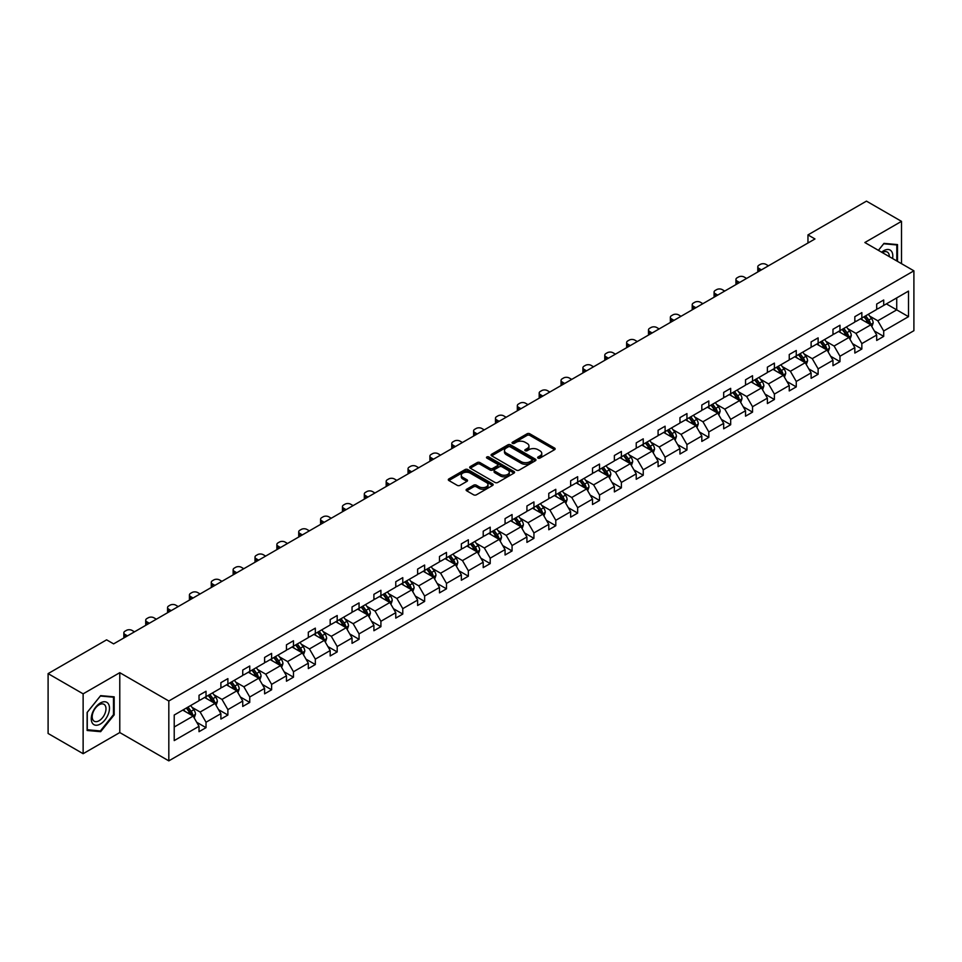<?xml version="1.0" encoding="UTF-8"?>
<svg xmlns="http://www.w3.org/2000/svg" width="962" height="962" viewBox="0 0 962 962"><rect width="100%" height="100%" fill="white"/><g stroke="black" fill="none" stroke-linecap="round" stroke-linejoin="round"><path stroke-width="1.44" d="M538.035 458.104A1.359 0.782 0 0 0 539.959 458.104L554.581 449.675A1.948 1.118 0 0 0 555.146 448.881A1.948 1.118 0 0 0 554.581 448.076L529.822 433.79A1.948 1.118 0 0 0 527.068 433.79L512.457 442.219A1.359 0.782 0 0 0 514.381 443.338L516.269 442.243A6.229 3.595 0 0 1 525.072 442.243L527.14 443.434A6.229 3.595 0 0 1 528.956 445.971A6.229 3.595 0 0 1 527.14 448.52L525.24 449.615A1.359 0.782 0 0 0 527.176 450.721L529.064 449.627A6.229 3.595 0 0 1 537.866 449.627L539.935 450.817A6.229 3.595 0 0 1 541.75 453.367A6.229 3.595 0 0 1 539.935 455.904L538.035 456.998A1.359 0.782 0 0 0 538.035 458.104L538.035 456.998M466.69 489.213A1.948 1.118 0 0 0 466.113 490.007A1.948 1.118 0 0 0 466.69 490.8L473.629 494.817A1.948 1.118 0 0 0 476.382 494.817L492.616 485.449A1.948 1.118 0 0 0 493.181 484.656A1.948 1.118 0 0 0 492.616 483.862L467.857 469.564A1.948 1.118 0 0 0 465.103 469.564L448.869 478.932A1.948 1.118 0 0 0 448.304 479.725A1.948 1.118 0 0 0 448.869 480.519L457.263 485.365A1.948 1.118 0 0 0 460.016 485.365L466.955 481.361A1.948 1.118 0 0 0 467.532 480.555A1.948 1.118 0 0 0 466.955 479.761L462.794 477.368A5.207 3.006 0 0 1 461.279 475.24A5.207 3.006 0 0 1 464.49 472.462A5.207 3.006 0 0 1 470.153 473.112L486.459 482.527A5.207 3.006 0 0 1 487.987 484.656A5.207 3.006 0 0 1 484.764 487.421A5.207 3.006 0 0 1 479.1 486.772L476.382 485.209A1.948 1.118 0 0 0 473.629 485.209L466.69 489.213L466.69 490.8L473.629 486.82L473.629 485.209M119.781 672.678L83.129 693.842L48.1 673.616L48.1 733.477L83.129 753.703L119.781 732.551L168.819 760.87L168.819 700.997L119.781 672.678L119.781 732.551M901.502 263.672L901.502 221.356L864.85 242.52L913.9 270.827L168.819 700.997M901.502 221.356L866.461 201.13L807.96 234.908L807.96 243.001M48.1 673.616L106.602 639.838L113.612 643.879L814.97 238.961L807.96 234.908M516.414 470.117A1.948 1.118 0 0 0 519.155 470.117L535.389 460.75A1.948 1.118 0 0 0 535.954 459.956A1.948 1.118 0 0 0 535.389 459.163L510.63 444.865A1.948 1.118 0 0 0 507.876 444.865L491.654 454.232A1.948 1.118 0 0 0 491.077 455.026A1.948 1.118 0 0 0 491.654 455.82L516.414 470.117M487.445 458.405A1.359 0.782 0 0 1 488.828 458.597L488.828 456.974L513.997 471.512A1.948 1.118 0 0 1 514.574 472.306A1.948 1.118 0 0 1 513.997 473.1L497.775 482.467A1.948 1.118 0 0 1 495.021 482.467L470.262 468.169L470.262 466.582A1.948 1.118 0 0 0 469.697 467.376A1.948 1.118 0 0 0 470.262 468.169M470.262 466.582L477.212 462.578A1.948 1.118 0 0 1 479.954 462.578L489.995 468.374A1.948 1.118 0 0 0 492.748 468.374L497.354 465.716A1.948 1.118 0 0 0 497.931 464.923A1.948 1.118 0 0 0 497.354 464.117L486.904 458.092A1.359 0.782 0 0 1 488.828 456.974M83.129 693.842L83.129 753.703M174.218 715.031L199.026 700.709L199.026 695.298L206.024 691.245L206.024 696.668L220.887 688.095L220.887 682.671L227.886 678.631L227.886 684.054L242.737 675.468L242.737 670.057L249.747 666.005L249.747 671.428L264.598 662.854L264.598 657.431L271.609 653.39L271.609 658.802L286.46 650.228L286.46 644.805L293.47 640.764L293.47 646.187L308.321 637.614L308.321 632.19L315.332 628.138L315.332 633.561L330.182 624.987L330.182 619.564L337.193 615.524L337.193 620.947L352.044 612.373L352.044 606.95L359.054 602.897L359.054 608.321L373.905 599.747L373.905 594.324L380.916 590.283L380.916 595.706L395.767 587.121L395.767 581.709L402.777 577.657L402.777 583.08L417.628 574.506L417.628 569.083L424.627 565.043L424.627 570.454L439.49 561.88L439.49 556.469L446.488 552.416L446.488 557.84L461.351 549.266L461.351 543.843L468.35 539.802L468.35 545.213L483.213 536.64L483.213 531.216L490.211 527.176L490.211 532.599L505.062 524.025L505.062 518.602L512.073 514.55L512.073 519.973L526.923 511.399L526.923 505.976L533.934 501.936L533.934 507.359L548.785 498.773L548.785 493.362L555.795 489.309L555.795 494.733L570.646 486.159L570.646 480.735L577.657 476.695L577.657 482.106L592.508 473.532L592.508 468.121L599.518 464.069L599.518 469.492L614.369 460.918L614.369 455.495L621.38 451.455L621.38 456.866L636.231 448.292L636.231 442.869L643.241 438.828L643.241 444.252L658.092 435.678L658.092 430.254L665.103 426.202L665.103 431.625L679.954 423.052L679.954 417.628L686.952 413.588L686.952 419.011L701.815 410.437L701.815 405.014L708.814 400.962L708.814 406.385L723.677 397.811L723.677 392.388L730.675 388.347L730.675 393.771L745.538 385.185L745.538 379.774L752.537 375.721L752.537 381.144L767.387 372.571L767.387 367.147L774.398 363.107L774.398 368.518L789.249 359.944L789.249 354.521L796.259 350.481L796.259 355.904L811.11 347.33L811.11 341.907L818.121 337.866L818.121 343.278L832.972 334.704L832.972 329.281L839.982 325.24L839.982 330.663L854.833 322.09L854.833 316.666L861.844 312.614L861.844 318.037L876.695 309.463L876.695 304.04L883.705 300L883.705 305.423L908.501 291.101L908.501 316.666L883.705 330.988L883.705 336.399L876.695 340.452L876.695 335.029L861.844 343.602L861.844 349.026L854.833 353.066L854.833 347.655L839.982 356.229L839.982 361.652L832.972 365.692L832.972 360.269L818.121 368.843L818.121 374.266L811.11 378.319L811.11 372.895L796.259 381.469L796.259 386.892L789.249 390.933L789.249 385.509L774.398 394.083L774.398 399.507L767.387 403.559L767.387 398.136L752.537 406.71L752.537 412.133L745.538 416.173L745.538 410.75L730.675 419.336L730.675 424.747L723.677 428.799L723.677 423.376L708.814 431.95L708.814 437.373L701.815 441.414L701.815 436.002L686.952 444.576L686.952 450L679.954 454.04L679.954 448.617L665.103 457.19L665.103 462.614L658.092 466.654L658.092 461.243L643.241 469.817L643.241 475.24L636.231 479.28L636.231 473.857L621.38 482.431L621.38 487.854L614.369 491.907L614.369 486.483L599.518 495.057L599.518 500.48L592.508 504.521L592.508 499.098L577.657 507.683L577.657 513.095L570.646 517.147L570.646 511.724L555.795 520.298L555.795 525.721L548.785 529.761L548.785 524.35L533.934 532.924L533.934 538.335L526.923 542.388L526.923 536.964L512.073 545.538L512.073 550.961L505.062 555.002L505.062 549.591L490.211 558.164L490.211 563.588L483.213 567.628L483.213 562.205L468.35 570.779L468.35 576.202L461.351 580.254L461.351 574.831L446.488 583.405L446.488 588.828L439.49 592.869L439.49 587.445L424.627 596.031L424.627 601.442L417.628 605.495L417.628 600.072L402.777 608.645L402.777 614.069L395.767 618.109L395.767 612.686L380.916 621.272L380.916 626.683L373.905 630.735L373.905 625.312L359.054 633.886L359.054 639.309L352.044 643.35L352.044 637.938L337.193 646.512L337.193 651.935L330.182 655.976L330.182 650.552L315.332 659.126L315.332 664.55L308.321 668.602L308.321 663.179L293.47 671.753L293.47 677.176L286.46 681.216L286.46 675.793L271.609 684.367L271.609 689.79L264.598 693.842L264.598 688.419L249.747 696.993L249.747 702.416L242.737 706.457L242.737 701.033L227.886 709.619L227.886 715.031L220.887 719.083L220.887 713.66L206.024 722.234L206.024 727.657L199.026 731.697L199.026 726.286L174.218 740.596L174.218 715.031M168.819 760.87L913.9 330.7L913.9 270.827M204.629 697.474L214.995 703.462L200.144 712.036L192.027 707.359M200.144 712.036L206.024 722.234M214.995 703.462L220.887 713.66M199.026 699.422L200.144 700.071L206.024 696.668M226.491 684.86L236.856 690.848L222.006 699.422L213.889 694.732M222.006 699.422L227.886 709.619M236.856 690.848L242.737 701.033M220.887 686.796L222.006 687.445L227.886 684.054M248.352 672.234L258.718 678.222L243.867 686.796L235.75 682.118M243.867 686.796L249.747 696.993M258.718 678.222L264.598 688.419M242.737 674.182L243.867 674.831L249.747 671.428M270.202 659.619L280.579 665.608L265.728 674.182L257.612 669.492M265.728 674.182L271.609 684.367M280.579 665.608L286.46 675.793M264.598 661.555L265.728 662.205L271.609 658.802M292.063 646.993L302.441 652.982L287.59 661.555L279.473 656.878M287.59 661.555L293.47 671.753M302.441 652.982L308.321 663.179M286.46 648.941L287.59 649.578L293.47 646.187M313.925 634.379L324.302 640.355L309.439 648.941L301.334 644.251M309.439 648.941L315.332 659.126M324.302 640.355L330.182 650.552M308.321 636.315L309.439 636.964L315.332 633.561M335.786 621.753L346.164 627.741L331.301 636.315L323.196 631.637M331.301 636.315L337.193 646.512M346.164 627.741L352.044 637.938M330.182 623.689L331.301 624.338L337.193 620.947M357.648 609.126L368.025 615.115L353.162 623.689L345.057 619.011M353.162 623.689L359.054 633.886M368.025 615.115L373.905 625.312M352.044 611.074L353.162 611.724L359.054 608.321M379.509 596.512L389.875 602.501L375.024 611.074L366.919 606.385M375.024 611.074L380.916 621.272M389.875 602.501L395.767 612.686M373.905 598.448L375.024 599.098L380.916 595.706M401.37 583.886L411.736 589.874L396.885 598.448L388.78 593.77M396.885 598.448L402.777 608.645M411.736 589.874L417.628 600.072M395.767 585.834L396.885 586.483L402.777 583.08M423.232 571.272L433.597 577.26L418.747 585.834L410.642 581.144M418.747 585.834L424.627 596.031M433.597 577.26L439.49 587.445M417.628 573.208L418.747 573.857L424.627 570.454M445.093 558.645L455.459 564.634L440.608 573.208L432.491 568.53M440.608 573.208L446.488 583.405M455.459 564.634L461.351 574.831M439.49 560.593L440.608 561.231L446.488 557.84M466.955 546.031L477.32 552.008L462.469 560.593L454.353 555.904M462.469 560.593L468.35 570.779M477.32 552.008L483.213 562.205M461.351 547.967L462.469 548.617L468.35 545.213M488.816 533.405L499.182 539.393L484.331 547.967L476.214 543.289M484.331 547.967L490.211 558.164M499.182 539.393L505.062 549.591M483.213 535.353L484.331 535.99L490.211 532.599M510.678 520.779L521.043 526.767L506.192 535.353L498.075 530.663M506.192 535.353L512.073 545.538M521.043 526.767L526.923 536.964M505.062 522.727L506.192 523.376L512.073 519.973M532.527 508.164L542.905 514.153L528.054 522.727L519.937 518.049M528.054 522.727L533.934 532.924M542.905 514.153L548.785 524.35M526.923 510.1L528.054 510.75L533.934 507.359M554.389 495.538L564.766 501.527L549.915 510.1L541.798 505.423M549.915 510.1L555.795 520.298M564.766 501.527L570.646 511.724M548.785 497.486L549.915 498.136L555.795 494.733M576.25 482.924L586.628 488.912L571.765 497.486L563.66 492.797M571.765 497.486L577.657 507.683M586.628 488.912L592.508 499.098M570.646 484.86L571.765 485.509L577.657 482.106M598.111 470.298L608.489 476.286L593.626 484.86L585.521 480.182M593.626 484.86L599.518 495.057M608.489 476.286L614.369 486.483M592.508 472.246L593.626 472.895L599.518 469.492M619.973 457.684L630.351 463.672L615.488 472.246L607.383 467.556M615.488 472.246L621.38 482.431M630.351 463.672L636.231 473.857M614.369 459.62L615.488 460.269L621.38 456.866M641.834 445.057L652.2 451.046L637.349 459.62L629.244 454.942M637.349 459.62L643.241 469.817M652.2 451.046L658.092 461.243M636.231 447.005L637.349 447.643L643.241 444.252M663.696 432.443L674.061 438.419L659.211 447.005L651.106 442.316M659.211 447.005L665.103 457.19M674.061 438.419L679.954 448.617M658.092 434.379L659.211 435.028L665.103 431.625M685.557 419.817L695.923 425.805L681.072 434.379L672.967 429.701M681.072 434.379L686.952 444.576M695.923 425.805L701.815 436.002M679.954 421.753L681.072 422.402L686.952 419.011M707.419 407.191L717.784 413.179L702.933 421.753L694.817 417.075M702.933 421.753L708.814 431.95M717.784 413.179L723.677 423.376M701.815 409.139L702.933 409.788L708.814 406.385M729.28 394.576L739.646 400.565L724.795 409.139L716.678 404.449M724.795 409.139L730.675 419.336M739.646 400.565L745.538 410.75M723.677 396.512L724.795 397.162L730.675 393.771M751.142 381.95L761.507 387.939L746.656 396.512L738.539 391.835M746.656 396.512L752.537 406.71M761.507 387.939L767.387 398.136M745.538 383.898L746.656 384.547L752.537 381.144M773.003 369.336L783.369 375.324L768.518 383.898L760.401 379.208M768.518 383.898L774.398 394.083M783.369 375.324L789.249 385.509M767.387 371.272L768.518 371.921L774.398 368.518M794.852 356.71L805.23 362.698L790.379 371.272L782.262 366.594M790.379 371.272L796.259 381.469M805.23 362.698L811.11 372.895M789.249 358.658L790.379 359.295L796.259 355.904M816.714 344.095L827.092 350.072L812.241 358.658L804.124 353.968M812.241 358.658L818.121 368.843M827.092 350.072L832.972 360.269M811.11 346.031L812.241 346.681L818.121 343.278M838.575 331.469L848.953 337.458L834.09 346.031L825.985 341.354M834.09 346.031L839.982 356.229M848.953 337.458L854.833 347.655M832.972 333.405L834.09 334.054L839.982 330.663M860.437 318.843L870.814 324.831L855.952 333.405L847.847 328.727M855.952 333.405L861.844 343.602M870.814 324.831L876.695 335.029M854.833 320.791L855.952 321.44L861.844 318.037M886.363 303.884L896.728 309.872L877.813 320.791L869.708 316.113M877.813 320.791L883.705 330.988M908.501 316.666L896.728 309.872L896.728 297.895L908.501 291.101M876.695 308.165L877.813 308.814L883.705 305.423M174.218 727.007L193.134 716.089L182.768 710.1M193.134 716.089L199.026 726.286M874.386 331.024L883.705 336.399M852.524 343.65L861.844 349.026M830.663 356.265L839.982 361.652M808.801 368.891L818.121 374.266M786.94 381.505L796.259 386.892M765.079 394.131L774.398 399.507M743.217 406.746L752.537 412.133M721.356 419.372L730.675 424.747M699.494 431.998L708.814 437.373M677.645 444.612L686.952 450M655.783 457.239L665.103 462.614M633.922 469.853L643.241 475.24M612.06 482.479L621.38 487.854M590.199 495.093L599.518 500.48M568.338 507.72L577.657 513.095M546.476 520.346L555.795 525.721M524.615 532.96L533.934 538.335M502.753 545.586L512.073 550.961M480.892 558.2L490.211 563.588M459.03 570.827L468.35 576.202M437.169 583.441L446.488 588.828M415.319 596.067L424.627 601.442M393.458 608.681L402.777 614.069M371.597 621.308L380.916 626.683M349.735 633.934L359.054 639.309M327.874 646.548L337.193 651.935M306.012 659.174L315.332 664.55M284.151 671.789L293.47 677.176M262.289 684.415L271.609 689.79M240.428 697.029L249.747 702.416M218.566 709.655L227.886 715.031M196.705 722.282L206.024 727.657M897.51 261.363L897.51 244.588L883.982 243.374L878.39 250.336M114.177 714.862L114.177 696.837L100.649 695.634L87.121 712.457L87.121 730.483L100.649 731.685L114.177 714.862L113.468 714.465M538.588 458.297L539.935 457.527A6.229 3.595 0 0 0 541.75 454.978L541.75 453.367M528.956 445.971L528.956 447.595A6.229 3.595 0 0 1 527.14 450.132L525.793 450.913M554.557 449.687L529.822 435.401A1.948 1.118 0 0 0 527.068 435.401L512.999 443.53M535.365 460.762L510.63 446.488A1.948 1.118 0 0 0 507.876 446.488L491.678 455.844M531.95 460.509A1.359 0.782 0 0 0 531.95 459.403L510.221 446.849A1.359 0.782 0 0 0 508.297 446.849L506.301 448.003A6.229 3.595 0 0 0 504.473 450.541A6.229 3.595 0 0 0 506.301 453.09L521.151 461.664A6.229 3.595 0 0 0 529.954 461.664L531.95 460.509L531.95 462.133A1.359 0.782 0 0 0 532.347 461.568L532.347 459.956M504.473 450.541L504.473 452.164A6.229 3.595 0 0 0 506.301 454.701L506.301 453.09M531.95 462.133L529.954 463.275A6.229 3.595 0 0 1 521.151 463.275L506.301 454.701M470.286 468.193L477.212 464.189L477.212 462.578M497.931 464.923L497.931 466.534A1.948 1.118 0 0 1 497.354 467.328L492.748 469.985A1.948 1.118 0 0 1 489.995 469.985L479.954 464.189A1.948 1.118 0 0 0 477.212 464.189M488.828 458.597L513.973 473.112M500.42 474.386A5.207 3.006 0 0 0 506.084 475.036A5.207 3.006 0 0 0 509.307 472.258A5.207 3.006 0 0 0 507.78 470.141L502.032 466.823A1.948 1.118 0 0 0 499.278 466.823L494.672 469.48A1.948 1.118 0 0 0 494.107 470.274A1.948 1.118 0 0 0 494.672 471.067L500.42 474.386L500.42 476.01A5.207 3.006 0 0 0 506.084 476.659A5.207 3.006 0 0 0 509.307 473.881L509.307 472.258M494.107 470.274L494.107 471.897A1.948 1.118 0 0 0 494.672 472.691L494.672 471.067M500.42 476.01L494.672 472.691M487.987 484.656L487.987 486.267A5.207 3.006 0 0 1 484.764 489.045A5.207 3.006 0 0 1 479.1 488.395L476.382 486.82A1.948 1.118 0 0 0 473.629 486.82M461.279 475.24L461.279 476.863A5.207 3.006 0 0 0 462.794 478.98L462.794 477.368M466.955 479.761L466.955 481.361L462.794 478.98M492.616 483.862L492.616 485.449L467.857 471.176A1.948 1.118 0 0 0 465.103 471.176L448.893 480.531L448.869 478.932M99.218 730.867L100.649 731.685M871.873 326.683L873.159 322.955A5.255 3.03 -120 0 0 871.488 318.482L868.337 314.285M761.435 269.865L758.958 268.434A3.968 2.285 -0 0 1 757.791 266.811A3.968 2.285 -0 0 1 758.958 265.187L760.353 264.382A3.968 2.285 -0 0 1 765.968 264.382L768.446 265.813M862.698 320.154L861.339 318.326M758.128 271.777A3.968 2.285 180 0 1 757.791 270.851L757.791 266.811M870.033 324.386L870.333 323.184A5.255 3.03 -120 0 0 868.83 320.021L865.68 315.825M864.369 316.582L867.82 321.2A2.67 1.539 60 0 1 868.313 322.017L870.333 323.184M863.996 316.799L867.147 320.995A5.255 3.03 60 0 1 868.458 323.472M850.011 339.297L851.298 335.582A5.255 3.03 -120 0 0 849.626 331.108L846.476 326.912M739.574 282.479L737.096 281.048A3.968 2.285 -0 0 1 735.93 279.437A3.968 2.285 -0 0 1 737.096 277.814L738.503 277.008A3.968 2.285 -0 0 1 744.107 277.008L746.584 278.439M840.836 332.768L839.477 330.952M736.267 284.391A3.968 2.285 180 0 1 735.93 283.477L735.93 279.437M848.171 337.013L848.472 335.798A5.255 3.03 -120 0 0 846.969 332.648L843.818 328.439M842.508 329.208L845.971 333.826A2.67 1.539 60 0 1 846.452 334.644L848.472 335.798M842.135 329.413L845.285 333.61A5.255 3.03 60 0 1 846.596 336.099M828.15 351.924L829.436 348.196A5.255 3.03 -120 0 0 827.765 343.723L824.614 339.526M717.712 295.106L715.235 293.675A3.968 2.285 -0 0 1 714.081 292.051A3.968 2.285 -0 0 1 715.235 290.44L716.642 289.622A3.968 2.285 -0 0 1 722.246 289.622L724.723 291.053M818.975 345.394L817.616 343.578M714.405 297.017A3.968 2.285 180 0 1 714.081 296.104L714.081 292.051M826.31 349.627L826.611 348.424A5.255 3.03 -120 0 0 825.107 345.262L821.957 341.065M820.646 341.823L824.109 346.452A2.67 1.539 60 0 1 824.59 347.258L826.611 348.424M820.273 342.039L823.424 346.236A5.255 3.03 60 0 1 824.735 348.713M892.568 258.513A12.879 7.431 120 0 0 881.625 252.2M889.321 256.638A9.752 5.628 120 0 0 887.301 252.056A9.752 5.628 120 0 0 882.322 252.597M878.414 250.348L883.705 243.771L896.8 244.949L896.8 260.967M895.935 244.444L896.8 244.949M108.261 714.201A12.879 7.431 120 0 0 104.918 701.755A12.879 7.431 120 0 0 92.484 712.794A12.879 7.431 120 0 0 95.815 725.24A12.879 7.431 120 0 0 108.261 714.201M105.062 713.299A9.752 5.628 120 0 0 103.968 704.316A9.752 5.628 120 0 0 93.122 712.229A9.752 5.628 120 0 0 94.216 721.211A9.752 5.628 120 0 0 105.062 713.299M87.265 729.797L87.265 712.325L100.373 696.031L113.468 697.197L113.468 714.67L100.373 730.964L87.121 729.713M112.602 696.692L113.468 697.197M806.288 364.538L807.587 360.822A5.255 3.03 -120 0 0 805.903 356.349L802.765 352.152M695.851 307.72L693.374 306.289A3.968 2.285 -0 0 1 692.219 304.677A3.968 2.285 -0 0 1 693.374 303.054L694.78 302.248A3.968 2.285 -0 0 1 700.384 302.248L702.861 303.679M797.113 358.02L795.754 356.193M692.544 309.632A3.968 2.285 180 0 1 692.219 308.718L692.219 304.677M804.448 362.253L804.749 361.051A5.255 3.03 -120 0 0 803.246 357.888L800.095 353.691M798.785 354.449L802.248 359.067A2.67 1.539 60 0 1 802.729 359.884L804.749 361.051M798.412 354.653L801.562 358.862A5.255 3.03 60 0 1 802.873 361.339M784.439 377.164L785.726 373.436A5.255 3.03 -120 0 0 784.042 368.975L780.903 364.766M673.989 320.346L671.512 318.915A3.968 2.285 -0 0 1 670.358 317.292A3.968 2.285 -0 0 1 671.512 315.68L672.919 314.863A3.968 2.285 -0 0 1 678.523 314.863L681 316.306M775.252 370.635L773.893 368.819M670.682 322.258A3.968 2.285 180 0 1 670.358 321.344L670.358 317.292M782.587 374.867L782.888 373.665A5.255 3.03 -120 0 0 781.384 370.502L778.234 366.306M776.923 367.063L780.386 371.693A2.67 1.539 60 0 1 780.867 372.498L782.888 373.665M776.55 367.28L779.701 371.476A5.255 3.03 60 0 1 781.012 373.953M762.577 389.79L763.864 386.063A5.255 3.03 -120 0 0 762.181 381.589L759.042 377.393M652.14 332.96L649.651 331.529A3.968 2.285 -0 0 1 648.496 329.918A3.968 2.285 -0 0 1 649.651 328.295L651.058 327.489A3.968 2.285 -0 0 1 656.661 327.489L659.138 328.92M753.402 383.261L752.031 381.433M648.821 334.872A3.968 2.285 180 0 1 648.496 333.958L648.496 329.918M760.738 387.494L761.026 386.291A5.255 3.03 -120 0 0 759.523 383.129L756.372 378.932M755.062 379.689L758.525 384.307A2.67 1.539 60 0 1 759.006 385.125L761.026 386.291M754.689 379.894L757.84 384.103A5.255 3.03 60 0 1 759.15 386.58M740.716 402.405L742.003 398.689A5.255 3.03 -120 0 0 740.319 394.216L737.181 390.007M630.278 345.586L627.789 344.155A3.968 2.285 -0 0 1 626.635 342.532A3.968 2.285 -0 0 1 627.789 340.921L629.196 340.115A3.968 2.285 -0 0 1 634.8 340.115L637.277 341.546M731.541 395.875L730.17 394.059M626.959 347.498A3.968 2.285 180 0 1 626.635 346.585L626.635 342.532M738.876 400.108L739.165 398.905A5.255 3.03 -120 0 0 737.662 395.755L734.511 391.546M733.2 392.304L736.664 396.933A2.67 1.539 60 0 1 737.145 397.739L739.165 398.905M732.84 392.52L735.978 396.717A5.255 3.03 60 0 1 737.289 399.206M718.854 415.031L720.141 411.303A5.255 3.03 -120 0 0 718.47 406.83L715.319 402.633M608.417 358.213L605.94 356.782A3.968 2.285 -0 0 1 604.773 355.158A3.968 2.285 -0 0 1 605.94 353.535L607.335 352.729A3.968 2.285 -0 0 1 612.938 352.729L615.415 354.16M709.679 408.501L708.309 406.673M605.098 360.125A3.968 2.285 180 0 1 604.773 359.199L604.773 355.158M717.015 412.734L717.303 411.532A5.255 3.03 -120 0 0 715.8 408.369L712.662 404.172M711.339 404.93L714.802 409.547A2.67 1.539 60 0 1 715.283 410.365L717.303 411.532M710.978 405.146L714.117 409.343A5.255 3.03 60 0 1 715.427 411.82M696.993 427.645L698.28 423.929A5.255 3.03 -120 0 0 696.608 419.456L693.458 415.259M586.555 370.827L584.078 369.396A3.968 2.285 -0 0 1 582.912 367.785A3.968 2.285 -0 0 1 584.078 366.161L585.473 365.356A3.968 2.285 -0 0 1 591.077 365.356L593.554 366.787M687.818 421.115L686.447 419.3M583.249 372.739A3.968 2.285 180 0 1 582.912 371.825L582.912 367.785M695.153 425.36L695.442 424.146A5.255 3.03 -120 0 0 693.939 420.995L690.8 416.786M689.477 417.556L692.941 422.174A2.67 1.539 60 0 1 693.434 422.991L695.442 424.146M689.117 417.761L692.255 421.957A5.255 3.03 60 0 1 693.566 424.446M675.132 440.271L676.418 436.544A5.255 3.03 -120 0 0 674.747 432.07L671.596 427.874M564.694 383.453L562.217 382.022A3.968 2.285 -0 0 1 561.05 380.399A3.968 2.285 -0 0 1 562.217 378.787L563.612 377.97A3.968 2.285 -0 0 1 569.215 377.97L571.705 379.401M665.957 433.742L664.586 431.926M561.387 385.365A3.968 2.285 180 0 1 561.05 384.451L561.05 380.399M673.292 437.975L673.58 436.772A5.255 3.03 -120 0 0 672.077 433.609L668.939 429.413M667.616 430.17L671.079 434.8A2.67 1.539 60 0 1 671.572 435.606L673.58 436.772M667.255 430.387L670.394 434.583A5.255 3.03 60 0 1 671.704 437.061M653.27 452.886L654.557 449.17A5.255 3.03 -120 0 0 652.885 444.697L649.735 440.5M542.833 396.067L540.355 394.636A3.968 2.285 -0 0 1 539.189 393.025A3.968 2.285 -0 0 1 540.355 391.402L541.75 390.596A3.968 2.285 -0 0 1 547.354 390.596L549.843 392.027M644.095 446.368L642.724 444.54M539.526 397.979A3.968 2.285 180 0 1 539.189 397.065L539.189 393.025M651.43 450.601L651.719 449.386A5.255 3.03 -120 0 0 650.216 446.236L647.077 442.039M645.755 442.797L649.218 447.414A2.67 1.539 60 0 1 649.711 448.232L651.719 449.386M645.394 443.001L648.544 447.21A5.255 3.03 60 0 1 649.843 449.687M631.409 465.512L632.695 461.784A5.255 3.03 -120 0 0 631.024 457.323L627.873 453.114M520.971 408.694L518.494 407.263A3.968 2.285 -0 0 1 517.328 405.639A3.968 2.285 -0 0 1 518.494 404.028L519.889 403.21A3.968 2.285 -0 0 1 525.505 403.21L527.982 404.641M622.234 458.982L620.875 457.166M517.664 410.606A3.968 2.285 180 0 1 517.328 409.692L517.328 405.639M629.569 463.215L629.857 462.013A5.255 3.03 -120 0 0 628.354 458.85L625.216 454.653M623.893 455.411L627.356 460.04A2.67 1.539 60 0 1 627.849 460.846L629.857 462.013M623.532 455.627L626.683 459.824A5.255 3.03 60 0 1 627.982 462.301M609.547 478.138L610.834 474.41A5.255 3.03 -120 0 0 609.162 469.937L606.012 465.74M499.11 421.308L496.632 419.877A3.968 2.285 -0 0 1 495.466 418.266A3.968 2.285 -0 0 1 496.632 416.642L498.027 415.837A3.968 2.285 -0 0 1 503.643 415.837L506.12 417.267M600.372 471.608L599.013 469.781M495.803 423.22A3.968 2.285 180 0 1 495.466 422.306L495.466 418.266M607.707 475.841L608.008 474.639A5.255 3.03 -120 0 0 606.505 471.476L603.354 467.279M602.044 468.037L605.495 472.655A2.67 1.539 60 0 1 605.988 473.472L608.008 474.639M601.671 468.241L604.821 472.45A5.255 3.03 60 0 1 606.132 474.927M587.686 490.752L588.972 487.037A5.255 3.03 -120 0 0 587.301 482.563L584.15 478.354M477.248 433.934L474.771 432.503A3.968 2.285 -0 0 1 473.605 430.88A3.968 2.285 -0 0 1 474.771 429.268L476.178 428.463A3.968 2.285 -0 0 1 481.782 428.463L484.259 429.894M578.511 484.223L577.152 482.407M473.941 435.846A3.968 2.285 180 0 1 473.605 434.932L473.605 430.88M585.846 488.455L586.147 487.253A5.255 3.03 -120 0 0 584.643 484.102L581.493 479.894M580.182 480.651L583.645 485.281A2.67 1.539 60 0 1 584.126 486.087L586.147 487.253M579.809 480.868L582.96 485.064A5.255 3.03 60 0 1 584.271 487.542M565.824 503.379L567.111 499.651A5.255 3.03 -120 0 0 565.44 495.177L562.289 490.981M455.387 446.56L452.91 445.117A3.968 2.285 -0 0 1 451.755 443.506A3.968 2.285 -0 0 1 452.91 441.883L454.317 441.077A3.968 2.285 -0 0 1 459.92 441.077L462.397 442.508M556.649 496.849L555.29 495.021M452.08 448.46A3.968 2.285 180 0 1 451.755 447.546L451.755 443.506M563.985 501.082L564.285 499.879A5.255 3.03 -120 0 0 562.782 496.717L559.631 492.52M558.321 493.278L561.784 497.895A2.67 1.539 60 0 1 562.265 498.713L564.285 499.879M557.948 493.494L561.099 497.691A5.255 3.03 60 0 1 562.409 500.168M543.963 515.993L545.262 512.277A5.255 3.03 -120 0 0 543.578 507.804L540.44 503.607M433.525 459.175L431.048 457.744A3.968 2.285 -0 0 1 429.894 456.12A3.968 2.285 -0 0 1 431.048 454.509L432.455 453.703A3.968 2.285 -0 0 1 438.059 453.703L440.536 455.134M534.788 509.463L533.429 507.647M430.218 461.087A3.968 2.285 180 0 1 429.894 460.173L429.894 456.12M542.123 513.708L542.424 512.493A5.255 3.03 -120 0 0 540.921 509.343L537.77 505.134M536.459 505.904L539.922 510.521A2.67 1.539 60 0 1 540.403 511.327L542.424 512.493M536.087 506.108L539.237 510.305A5.255 3.03 60 0 1 540.548 512.794M522.113 528.619L523.4 524.891A5.255 3.03 -120 0 0 521.717 520.418L518.578 516.221M411.664 471.801L409.187 470.37A3.968 2.285 -0 0 1 408.032 468.747A3.968 2.285 -0 0 1 409.187 467.135L410.594 466.317A3.968 2.285 -0 0 1 416.197 466.317L418.674 467.748M512.926 522.089L511.568 520.274M408.357 473.713A3.968 2.285 180 0 1 408.032 472.787L408.032 468.747M520.262 526.322L520.562 525.12A5.255 3.03 -120 0 0 519.059 521.957L515.909 517.76M514.598 518.518L518.061 523.136A2.67 1.539 60 0 1 518.542 523.953L520.562 525.12M514.225 518.734L517.376 522.931A5.255 3.03 60 0 1 518.686 525.408M500.252 541.233L501.539 537.517A5.255 3.03 -120 0 0 499.855 533.044L496.717 528.847M389.814 484.415L387.325 482.984A3.968 2.285 -0 0 1 386.171 481.373A3.968 2.285 -0 0 1 387.325 479.749L388.732 478.944A3.968 2.285 -0 0 1 394.336 478.944L396.813 480.375M491.077 534.716L489.706 532.888M386.496 486.327A3.968 2.285 180 0 1 386.171 485.413L386.171 481.373M498.412 538.948L498.701 537.734A5.255 3.03 -120 0 0 497.198 534.583L494.047 530.387M492.736 531.144L496.2 535.762A2.67 1.539 60 0 1 496.681 536.58L498.701 537.734M492.364 531.349L495.514 535.545A5.255 3.03 60 0 1 496.825 538.035M478.391 553.859L479.677 550.132A5.255 3.03 -120 0 0 477.994 545.658L474.855 541.462M367.953 497.041L365.464 495.61A3.968 2.285 -0 0 1 364.309 493.987A3.968 2.285 -0 0 1 365.464 492.376L366.871 491.558A3.968 2.285 -0 0 1 372.474 491.558L374.952 492.989M469.215 547.33L467.845 545.514M364.634 498.953A3.968 2.285 180 0 1 364.309 498.039L364.309 493.987M476.551 551.563L476.839 550.36A5.255 3.03 -120 0 0 475.336 547.198L472.186 543.001M470.875 543.758L474.338 548.388A2.67 1.539 60 0 1 474.819 549.194L476.839 550.36M470.514 543.975L473.653 548.172A5.255 3.03 60 0 1 474.963 550.649M456.529 566.474L457.816 562.758A5.255 3.03 -120 0 0 456.144 558.285L452.994 554.088M346.092 509.656L343.614 508.225A3.968 2.285 -0 0 1 342.448 506.613A3.968 2.285 -0 0 1 343.614 504.99L345.009 504.184A3.968 2.285 -0 0 1 350.613 504.184L353.09 505.615M447.354 559.956L445.983 558.128M342.773 511.568A3.968 2.285 180 0 1 342.448 510.654L342.448 506.613M454.689 564.189L454.978 562.986A5.255 3.03 -120 0 0 453.475 559.824L450.324 555.627M449.013 556.385L452.477 561.002A2.67 1.539 60 0 1 452.958 561.82L454.978 562.986M448.653 556.589L451.791 560.798A5.255 3.03 60 0 1 453.102 563.275M434.668 579.1L435.954 575.384A5.255 3.03 -120 0 0 434.283 570.911L431.132 566.702M324.23 522.282L321.753 520.851A3.968 2.285 -0 0 1 320.587 519.227A3.968 2.285 -0 0 1 321.753 517.616L323.148 516.798A3.968 2.285 -0 0 1 328.751 516.798L331.229 518.241M425.493 572.57L424.122 570.755M320.923 524.194A3.968 2.285 180 0 1 320.587 523.28L320.587 519.227M432.828 576.803L433.116 575.601A5.255 3.03 -120 0 0 431.613 572.438L428.475 568.241M427.152 568.999L430.615 573.629A2.67 1.539 60 0 1 431.108 574.434L433.116 575.601M426.791 569.215L429.93 573.412A5.255 3.03 60 0 1 431.241 575.889M412.806 591.726L414.093 587.998A5.255 3.03 -120 0 0 412.421 583.525L409.271 579.328M302.369 534.908L299.891 533.465A3.968 2.285 -0 0 1 298.725 531.854A3.968 2.285 -0 0 1 299.891 530.23L301.286 529.425A3.968 2.285 -0 0 1 306.89 529.425L309.379 530.856M403.631 585.197L402.26 583.369M299.062 536.808A3.968 2.285 180 0 1 298.725 535.894L298.725 531.854M410.966 589.429L411.255 588.227A5.255 3.03 -120 0 0 409.752 585.064L406.613 580.868M405.291 581.625L408.754 586.243A2.67 1.539 60 0 1 409.247 587.06L411.255 588.227M404.93 581.842L408.068 586.038A5.255 3.03 60 0 1 409.379 588.516M390.945 604.34L392.231 600.625A5.255 3.03 -120 0 0 390.56 596.151L387.409 591.943M280.507 547.522L278.03 546.091A3.968 2.285 -0 0 1 276.864 544.468A3.968 2.285 -0 0 1 278.03 542.857L279.425 542.051A3.968 2.285 -0 0 1 285.029 542.051L287.518 543.482M381.77 597.811L380.399 595.995M277.2 549.434A3.968 2.285 180 0 1 276.864 548.52L276.864 544.468M389.105 602.056L389.394 600.841A5.255 3.03 -120 0 0 387.89 597.691L384.752 593.482M383.429 594.239L386.892 598.869A2.67 1.539 60 0 1 387.385 599.675L389.394 600.841M383.068 594.456L386.219 598.653A5.255 3.03 60 0 1 387.518 601.142M369.083 616.967L370.37 613.239A5.255 3.03 -120 0 0 368.699 608.766L365.548 604.569M258.646 560.149L256.169 558.718A3.968 2.285 -0 0 1 255.002 557.094A3.968 2.285 -0 0 1 256.169 555.471L257.563 554.665A3.968 2.285 -0 0 1 263.179 554.665L265.656 556.096M359.908 610.437L358.549 608.609M255.339 562.061A3.968 2.285 180 0 1 255.002 561.135L255.002 557.094M367.243 614.67L367.532 613.467A5.255 3.03 -120 0 0 366.029 610.305L362.89 606.108M361.568 606.866L365.031 611.483A2.67 1.539 60 0 1 365.524 612.301L367.532 613.467M361.207 607.082L364.357 611.279A5.255 3.03 60 0 1 365.656 613.756M347.222 629.581L348.509 625.865A5.255 3.03 -120 0 0 346.837 621.392L343.687 617.195M236.784 572.763L234.307 571.332A3.968 2.285 -0 0 1 233.141 569.72A3.968 2.285 -0 0 1 234.307 568.097L235.702 567.291A3.968 2.285 -0 0 1 241.318 567.291L243.795 568.722M338.047 623.051L336.688 621.236M233.477 574.675A3.968 2.285 180 0 1 233.141 573.761L233.141 569.72M345.382 627.296L345.683 626.082A5.255 3.03 -120 0 0 344.18 622.931L341.029 618.722M339.718 619.492L343.169 624.11A2.67 1.539 60 0 1 343.662 624.927L345.683 626.082M339.345 619.696L342.496 623.893A5.255 3.03 60 0 1 343.807 626.382M325.36 642.207L326.647 638.479A5.255 3.03 -120 0 0 324.976 634.006L321.825 629.809M214.923 585.389L212.446 583.958A3.968 2.285 -0 0 1 211.279 582.335A3.968 2.285 -0 0 1 212.446 580.723L213.853 579.906A3.968 2.285 -0 0 1 219.456 579.906L221.933 581.337M316.185 635.678L314.827 633.862M211.616 587.301A3.968 2.285 180 0 1 211.279 586.387L211.279 582.335M323.521 639.91L323.821 638.708A5.255 3.03 -120 0 0 322.318 635.545L319.168 631.349M317.857 632.106L321.32 636.736A2.67 1.539 60 0 1 321.801 637.541L323.821 638.708M317.484 632.323L320.635 636.519A5.255 3.03 60 0 1 321.945 638.996M303.499 654.821L304.786 651.106A5.255 3.03 -120 0 0 303.114 646.632L299.964 642.436M193.061 598.003L190.584 596.572A3.968 2.285 -0 0 1 189.43 594.961A3.968 2.285 -0 0 1 190.584 593.338L191.991 592.532A3.968 2.285 -0 0 1 197.595 592.532L200.072 593.963M294.324 648.304L292.965 646.476M189.755 599.915A3.968 2.285 180 0 1 189.43 599.001L189.43 594.961M301.659 652.537L301.96 651.334A5.255 3.03 -120 0 0 300.457 648.172L297.306 643.975M295.995 644.732L299.459 649.35A2.67 1.539 60 0 1 299.94 650.168L301.96 651.334M295.623 644.937L298.773 649.146A5.255 3.03 60 0 1 300.084 651.623M281.638 667.448L282.936 663.72A5.255 3.03 -120 0 0 281.253 659.259L278.114 655.05M171.2 610.63L168.723 609.199A3.968 2.285 -0 0 1 167.568 607.575A3.968 2.285 -0 0 1 168.723 605.964L170.13 605.146A3.968 2.285 -0 0 1 175.733 605.146L178.21 606.577M272.462 660.918L271.104 659.102M167.893 612.541A3.968 2.285 180 0 1 167.568 611.628L167.568 607.575M279.798 665.151L280.098 663.948A5.255 3.03 -120 0 0 278.595 660.786L275.445 656.589M274.134 657.347L277.597 661.976A2.67 1.539 60 0 1 278.078 662.782L280.098 663.948M273.761 657.563L276.912 661.76A5.255 3.03 60 0 1 278.222 664.237M259.776 680.074L261.075 676.346A5.255 3.03 -120 0 0 259.391 671.873L256.253 667.676M149.338 623.244L146.861 621.813A3.968 2.285 -0 0 1 145.707 620.201A3.968 2.285 -0 0 1 146.861 618.578L148.268 617.772A3.968 2.285 -0 0 1 153.872 617.772L156.349 619.203M250.601 673.544L249.242 671.716M146.032 625.156A3.968 2.285 180 0 1 145.707 624.242L145.707 620.201M257.936 677.777L258.237 676.575A5.255 3.03 -120 0 0 256.734 673.412L253.583 669.215M252.272 669.973L255.736 674.59A2.67 1.539 60 0 1 256.217 675.408L258.237 676.575M251.9 670.177L255.05 674.386A5.255 3.03 60 0 1 256.361 676.863M237.927 692.688L239.213 688.972A5.255 3.03 -120 0 0 237.53 684.499L234.391 680.29M127.489 635.87L125 634.439A3.968 2.285 -0 0 1 123.845 632.816A3.968 2.285 -0 0 1 125 631.204L126.407 630.399A3.968 2.285 -0 0 1 132.01 630.399L134.488 631.83M228.752 686.159L227.381 684.343M124.17 637.782A3.968 2.285 180 0 1 123.845 636.868L123.845 632.816M236.087 690.391L236.375 689.189A5.255 3.03 -120 0 0 234.872 686.038L231.722 681.83M230.411 682.587L233.874 687.217A2.67 1.539 60 0 1 234.355 688.022L236.375 689.189M230.038 682.804L233.189 687A5.255 3.03 60 0 1 234.5 689.489M216.065 705.314L217.352 701.587A5.255 3.03 -120 0 0 215.668 697.113L212.53 692.917M206.89 698.785L205.519 696.957M214.225 703.018L214.514 701.815A5.255 3.03 -120 0 0 213.011 698.652L209.86 694.456M208.55 695.213L212.013 699.831A2.67 1.539 60 0 1 212.494 700.649L214.514 701.815M208.189 695.43L211.327 699.627A5.255 3.03 60 0 1 212.638 702.104M194.204 717.929L195.49 714.213A5.255 3.03 -120 0 0 193.819 709.74L190.668 705.543M185.029 711.399L183.658 709.583M192.364 715.644L192.653 714.429A5.255 3.03 -120 0 0 191.149 711.279L187.999 707.07M186.688 707.84L190.151 712.457A2.67 1.539 60 0 1 190.632 713.275L192.653 714.429M186.327 708.044L189.466 712.241A5.255 3.03 60 0 1 190.777 714.73M539.935 457.527L539.935 455.904M525.24 450.721L525.24 449.615M527.14 450.132L527.14 448.52M512.457 443.338L512.457 442.219M527.068 435.401L527.068 433.79M529.822 435.401L529.822 433.79M554.581 449.675L554.581 448.076M491.654 455.82L491.654 454.232M507.876 446.488L507.876 444.865M510.63 446.488L510.63 444.865M535.389 460.75L535.389 459.163M521.151 463.275L521.151 461.664M529.954 463.275L529.954 461.664M479.954 464.189L479.954 462.578M489.995 469.985L489.995 468.374M492.748 469.985L492.748 468.374M497.354 467.328L497.354 465.716M513.997 473.1L513.997 471.512M476.382 486.82L476.382 485.209M479.1 488.395L479.1 486.772M465.103 471.176L465.103 469.564M467.857 471.176L467.857 469.564M758.958 268.434L758.958 271.296M870.43 324.615L873.123 323.064M868.83 320.021L871.488 318.482M865.656 321.861L867.147 320.995M737.096 281.048L737.096 283.91M848.568 337.241L851.274 335.678M846.969 332.648L849.626 331.108M843.794 334.475L845.285 333.61M715.235 293.675L715.235 296.536M826.707 349.855L829.412 348.304M825.107 345.262L827.765 343.723M821.933 347.102L823.424 346.236M693.374 306.289L693.374 309.151M804.845 362.482L807.551 360.918M803.246 357.888L805.903 356.349M800.071 359.716L801.562 358.862M671.512 318.915L671.512 321.777M782.984 375.096L785.689 373.545M781.384 370.502L784.042 368.975M778.21 372.342L779.701 371.476M649.651 331.529L649.651 334.403M761.134 387.722L763.828 386.159M759.523 383.129L762.181 381.589M756.348 384.956L757.84 384.103M627.789 344.155L627.789 347.017M739.273 400.348L741.967 398.785M737.662 395.755L740.319 394.216M734.487 397.583L735.978 396.717M605.94 356.782L605.94 359.644M717.411 412.963L720.105 411.411M715.8 408.369L718.47 406.83M712.626 410.209L714.117 409.343M584.078 369.396L584.078 372.258M695.55 425.589L698.244 424.026M693.939 420.995L696.608 419.456M690.764 422.823L692.255 421.957M562.217 382.022L562.217 384.884M673.689 438.203L676.382 436.652M672.077 433.609L674.747 432.07M668.903 435.449L670.394 434.583M540.355 394.636L540.355 397.498M651.827 450.829L654.521 449.266M650.216 446.236L652.885 444.697M647.041 448.064L648.544 447.21M518.494 407.263L518.494 410.125M629.966 463.443L632.659 461.892M628.354 458.85L631.024 457.323M625.18 460.69L626.683 459.824M496.632 419.877L496.632 422.739M608.104 476.07L610.798 474.507M606.505 471.476L609.162 469.937M603.33 473.304L604.821 472.45M474.771 432.503L474.771 435.365M586.243 488.696L588.948 487.133M584.643 484.102L587.301 482.563M581.469 485.93L582.96 485.064M452.91 445.117L452.91 447.991M564.381 501.31L567.087 499.759M562.782 496.717L565.44 495.177M559.607 498.556L561.099 497.691M431.048 457.744L431.048 460.606M542.52 513.936L545.226 512.373M540.921 509.343L543.578 507.804M537.746 511.171L539.237 510.305M409.187 470.37L409.187 473.232M520.658 526.551L523.364 524.999M519.059 521.957L521.717 520.418M515.885 523.797L517.376 522.931M387.325 482.984L387.325 485.846M498.809 539.177L501.503 537.614M497.198 534.583L499.855 533.044M494.023 536.411L495.514 535.545M365.464 495.61L365.464 498.472M476.948 551.791L479.641 550.24M475.336 547.198L477.994 545.658M472.162 549.037L473.653 548.172M343.614 508.225L343.614 511.087M455.086 564.417L457.78 562.854M453.475 559.824L456.144 558.285M450.3 561.652L451.791 560.798M321.753 520.851L321.753 523.713M433.225 577.032L435.918 575.48M431.613 572.438L434.283 570.911M428.439 574.278L429.93 573.412M299.891 533.465L299.891 536.339M411.363 589.658L414.057 588.107M409.752 585.064L412.421 583.525M406.577 586.892L408.068 586.038M278.03 546.091L278.03 548.953M389.502 602.284L392.195 600.721M387.89 597.691L390.56 596.151M384.716 599.518L386.219 598.653M256.169 558.718L256.169 561.58M367.64 614.898L370.334 613.347M366.029 610.305L368.699 608.766M362.854 612.145L364.357 611.279M234.307 571.332L234.307 574.194M345.779 627.525L348.472 625.961M344.18 622.931L346.837 621.392M341.005 624.759L342.496 623.893M212.446 583.958L212.446 586.82M323.917 640.139L326.623 638.588M322.318 635.545L324.976 634.006M319.143 637.385L320.635 636.519M190.584 596.572L190.584 599.434M302.056 652.765L304.762 651.202M300.457 648.172L303.114 646.632M297.282 649.999L298.773 649.146M168.723 609.199L168.723 612.06M280.195 665.379L282.9 663.828M278.595 660.786L281.253 659.259M275.421 662.626L276.912 661.76M146.861 621.813L146.861 624.687M258.333 678.006L261.039 676.442M256.734 673.412L259.391 671.873M253.559 675.24L255.05 674.386M125 634.439L125 637.301M236.484 690.632L239.177 689.069M234.872 686.038L237.53 684.499M231.698 687.866L233.189 687M214.622 703.246L217.316 701.695M213.011 698.652L215.668 697.113M209.836 700.492L211.327 699.627M192.761 715.872L195.454 714.309M191.149 711.279L193.819 709.74M187.975 713.107L189.466 712.241"/></g></svg>
